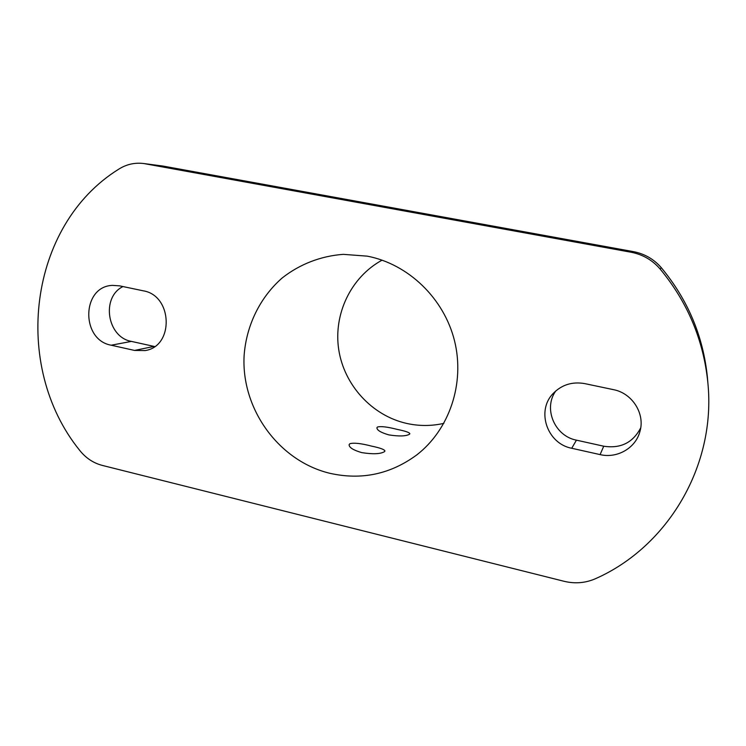 <?xml version="1.0" encoding="UTF-8"?>
<svg xmlns="http://www.w3.org/2000/svg" width="746" height="746" viewBox="0 0 746 746"><rect width="100%" height="100%" fill="white"/><g stroke="black" fill="none" stroke-linecap="round" stroke-linejoin="round"><path stroke-width="1.12" d="M388.89 434.899C380.889 432.596 376.907 430.209 376.926 427.728L377.523 427.001C381.038 426.115 387.622 426.917 397.282 429.416C405.395 431.057 409.582 432.503 409.862 433.743L409.405 434.284C405.908 436.261 399.073 436.475 388.89 434.899M361.726 452.617C353.222 450.118 349.016 447.46 349.119 444.635L349.874 443.702C353.94 442.592 361.204 443.404 371.657 446.136C380.283 447.936 384.712 449.577 384.936 451.06L384.358 451.74C380.32 454.062 372.786 454.351 361.726 452.617M329.984 473.328C361.53 480.359 390.438 474.232 416.697 454.967C449.316 429.808 465.094 383.603 454.566 340.969C444.066 298.344 408.304 264.009 367.246 256.148L343.281 254.349C320.808 255.99 299.715 264.205 282.24 277.922C259.916 297.402 246.236 325.657 244.101 355.767C241.191 409.032 278.827 461.112 329.984 473.328M443.879 423.364C431.43 426.162 418.982 426.18 406.523 423.392C371.872 415.531 344.13 385.067 338.731 349.613C333.294 314.178 350.862 277.139 382.092 260.149M122.959 286.557C100.878 297.318 107.107 337.267 131.408 341.398L154.599 346.536M555.863 390.867C543.004 408.304 554.558 436.037 576.434 440.159L603.738 446.211C620.663 448.794 632.99 442.667 640.711 427.84M613.398 389.636L584.733 383.612C572.294 381.439 561.785 384.722 553.206 393.44C535.964 410.776 547.088 443.683 571.725 448.262L600.092 454.603C616.961 458.715 635.48 448.243 639.844 431.803C645.439 413.955 632.347 393.142 613.398 389.636M118.773 169.156C28.301 225.264 11.563 365.969 79.468 450.08C85.613 457.904 93.203 463.005 102.23 465.392L564.107 581.302C575.157 583.959 585.722 583.046 595.821 578.551C667.782 546.622 716.319 465.644 707.851 382.661C703.543 340.101 687.616 302.195 660.061 268.952C652.377 260.056 642.726 254.489 631.097 252.241L143.819 163.542C134.849 162.414 126.503 164.279 118.773 169.156M111.21 345.212L134.541 350.433L145.162 350.564C174.266 346.414 172.746 295.425 143.185 290.8L119.64 285.858L112.478 285.382C81.556 286.352 80.633 339.971 111.21 345.212L131.408 341.398M631.097 252.241L633.382 251.626L411.969 211.351M707.758 381.486L707.422 377.42C703.273 336.353 687.905 299.799 661.329 267.739C653.916 259.16 644.591 253.789 633.382 251.626L361.624 202.194M707.851 382.661L707.422 377.42C703.273 336.353 687.905 299.789 661.329 267.73L660.061 268.952M411.941 211.342L162.945 166.06L145.367 163.794M600.092 454.603L603.738 446.211M571.725 448.262L576.434 440.159M134.541 350.433L154.021 346.414M361.596 202.185L160.772 165.733M633.382 251.626L633.391 251.626C644.6 253.789 653.916 259.16 661.329 267.73M143.819 163.542L163.038 166.069M418.245 453.745L416.697 454.967"/></g></svg>
